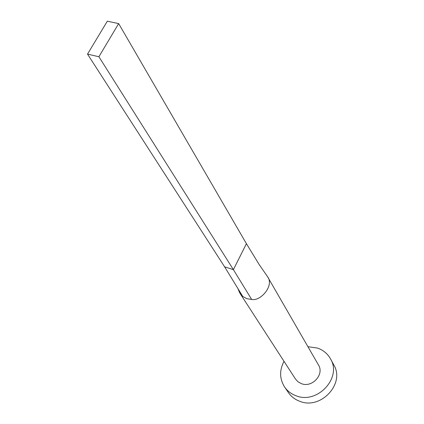 <?xml version="1.0" encoding="UTF-8"?>
<svg xmlns="http://www.w3.org/2000/svg" width="424" height="424" viewBox="0 0 424 424"><rect width="100%" height="100%" fill="white"/><g stroke="black" fill="none" stroke-linecap="round" stroke-linejoin="round"><path stroke-width="0.64" d="M238.68 290.387L240.138 293.594L242.788 296.503L246.853 298.681L251.639 299.439C260.516 301.575 274.45 285.575 267.608 276.793L266.521 275.213M240.138 293.594L295.475 379.024L297.987 381.775L301.31 383.614C312.069 388.146 324.636 374.408 318.461 364.963L267.608 276.793M284.016 361.333C279.326 370.306 279.522 378.865 284.594 387.006C287.361 390.986 291.097 393.87 295.804 395.661C317.072 404.788 342.285 377.832 330.529 358.905C327.62 353.727 323.3 350.118 317.56 348.078L307.93 346.7M284.594 387.006L288.442 392.629C291.182 396.573 294.881 399.429 299.535 401.21C320.565 410.273 345.422 383.646 333.778 364.894L330.529 358.905M242.788 296.503L224.614 266.839L233.401 269.648L246.413 243.678L259.477 265.069M251.639 299.439L233.401 269.648L98.898 56.742L118.667 23.596L246.413 243.678M118.667 23.596L107.32 21.2L87.519 54.113L224.614 266.839M87.519 54.113L98.898 56.742M239.47 292.422L237.986 288.659M267.046 275.913L259.25 264.687"/></g></svg>

